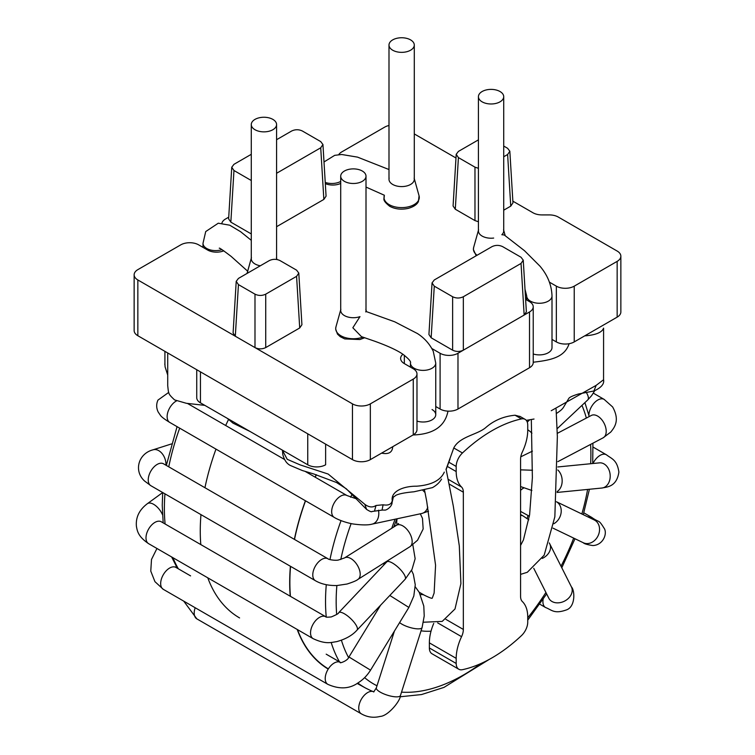 <?xml version="1.0" encoding="UTF-8"?>
<svg xmlns="http://www.w3.org/2000/svg" width="755" height="755" viewBox="0 0 755 755"><rect width="100%" height="100%" fill="white"/><g stroke="black" fill="none" stroke-linecap="round" stroke-linejoin="round"><path stroke-width="1.13" d="M520.572 459.163L520.572 596.403A12.646 7.305 120 0 0 522.366 601.565A37.939 21.904 -60 0 1 527.736 617.052L527.736 622.148A12.646 7.305 -60 0 1 521.469 635.616A139.109 80.313 -60 0 1 462.456 669.685A12.646 7.305 -60 0 1 458.814 669.241A12.646 7.305 -60 0 1 456.19 663.456L456.19 658.351A37.939 21.904 -60 0 1 461.56 636.673A12.646 7.305 120 0 0 463.343 629.443L463.343 492.203A12.646 7.305 120 0 0 461.56 487.041A37.939 21.904 -60 0 1 456.19 471.545L456.19 466.448A12.646 7.305 -60 0 1 462.456 452.981A139.109 80.313 -60 0 1 521.469 418.912A12.646 7.305 -60 0 1 525.112 419.355A12.646 7.305 -60 0 1 527.736 425.15L527.736 430.246A37.939 21.904 -60 0 1 522.366 451.934A12.646 7.305 120 0 0 520.572 459.163M433.729 623.413A37.939 21.904 120 0 0 429.368 642.864L429.368 647.96A12.646 7.305 120 0 0 431.983 653.755L458.814 669.241M365.845 309.257A12.646 7.305 180 0 1 365.731 311.919L366.383 311.607L394.723 321.809L417.421 333.54C424.301 337.938 429.576 343.836 433.238 351.226L435.748 363.079A12.646 7.305 180 0 1 423.102 370.384A12.646 7.305 180 0 1 410.456 363.079L410.456 363.079A12.646 7.305 180 0 1 410.456 363.042C411.277 361.749 408.729 358.785 402.793 354.18C397.187 350.292 387.825 345.969 374.707 341.213L361.475 336.655M361.475 336.664L352.84 327.764L359.975 316.638A12.646 7.305 180 0 1 346.318 316.487A12.646 7.305 180 0 1 340.873 309.257M251.443 257.634A12.646 7.305 0 0 0 254.992 263.957A12.646 7.305 0 0 0 260.305 265.788M276.528 259.446A12.646 7.305 0 0 0 276.415 257.634M389.155 178.123A12.646 7.305 0 0 0 392.704 184.446A12.646 7.305 0 0 0 407.398 185.787A12.646 7.305 0 0 0 414.127 178.123M503.557 229.756A12.646 7.305 180 0 1 501.839 234.739L504.283 234.975M493.666 238.061A12.646 7.305 180 0 1 478.585 229.756M325.632 444.138L325.632 464.787A12.646 7.305 180 0 1 307.747 464.787L200.443 402.84A12.646 7.305 180 0 1 196.734 397.677L196.734 369.724M452.623 296.743C456.19 298.433 459.767 298.433 463.343 296.743L521.035 263.438L523.253 260.192L521.035 257.247L502.688 246.659C499.112 244.96 495.544 244.96 491.967 246.659L434.276 279.963L432.058 282.908L434.276 286.154L452.623 296.743L452.623 350.178C456.19 351.868 459.767 351.868 463.343 350.178L529.519 311.966A12.646 7.305 0 0 0 533.228 306.804L533.228 362.57A12.646 7.305 180 0 1 529.519 367.732L457.983 409.031A12.646 7.305 180 0 1 440.099 409.031L435.748 406.52M431.907 348.546L440.099 353.274A12.646 7.305 0 0 0 457.983 353.274L457.983 409.031M254.992 294.167C258.569 295.856 262.145 295.856 265.722 294.167L296.583 276.349L298.801 273.093L296.583 270.148L280.03 260.598C276.453 258.908 272.876 258.908 269.299 260.598L238.438 278.416L236.221 281.36L238.438 284.607L254.992 294.167L254.992 347.593L352.462 403.868A12.646 7.305 0 0 0 370.346 403.868L413.268 379.086A12.646 7.305 0 0 0 416.977 373.923A12.646 7.305 0 0 0 413.268 368.761L404.331 363.599A12.646 7.305 180 0 1 400.622 358.436A12.646 7.305 180 0 1 402.906 354.255M416.977 373.923L416.977 429.68A12.646 7.305 180 0 1 413.268 434.842L370.346 459.625A12.646 7.305 180 0 1 352.462 459.625L137.844 335.72A12.646 7.305 180 0 1 134.145 330.558L134.145 274.801A12.646 7.305 0 0 0 137.844 279.963L254.992 347.593C258.569 349.282 262.145 349.282 265.722 347.593L299.707 327.972L301.925 324.725M549.442 282.172L556.35 286.154A12.646 7.305 0 0 0 574.234 286.154L617.156 261.372A12.646 7.305 0 0 0 620.855 256.209A12.646 7.305 0 0 0 617.156 251.047L558.266 217.044A12.646 7.305 0 0 0 549.319 214.911L541.911 214.911A12.646 7.305 180 0 1 532.973 212.768L512.853 201.16M521.035 263.438L524.159 315.071L526.377 311.815M428.934 334.531L431.152 337.787L452.623 350.178M276.575 173.282L320.724 147.791L322.942 144.545L320.724 141.6L302.377 131.011C298.81 129.322 295.233 129.322 291.656 131.011L276.575 139.713M276.575 226.708L323.848 199.424L326.066 196.168M251.283 154.313L233.965 164.316L231.747 167.261L233.965 170.507L251.283 180.511M228.623 218.884L230.841 222.14L251.283 233.937M340.713 183.427A12.646 7.305 180 0 1 325.311 183.625M388.995 125.5A12.646 7.305 0 0 0 384.654 127.142L341.732 151.925A12.646 7.305 0 0 0 338.759 154.633M223.829 250.82A12.646 7.305 180 0 1 207.597 250.018L198.65 244.856A12.646 7.305 0 0 0 180.766 244.856L137.844 269.639A12.646 7.305 0 0 0 134.145 274.801M228.727 217.166L225.481 219.044A12.646 7.305 0 0 0 221.913 223.14M455.982 157.993L414.287 133.928M620.855 256.209L620.855 311.975A12.646 7.305 180 0 1 617.156 317.138L574.234 341.911A12.646 7.305 180 0 1 556.35 341.911L551.999 339.41M533.228 306.804A12.646 7.305 0 0 0 529.519 301.641L525.622 299.395M463.343 296.743L463.343 350.178L457.983 353.274M233.097 332.983L235.315 336.23L238.438 284.607M503.717 156.757L507.624 154.501L509.842 151.255L507.624 148.31L503.717 146.055M478.425 139.864L458.417 151.406L456.199 154.35L458.417 157.597L474.97 167.157L478.425 168.299M453.075 205.983L455.293 209.229L474.97 220.592L478.425 221.734M503.717 210.192L510.748 206.134L512.956 202.878M482.124 101.84A12.646 7.305 0 0 0 495.903 103.426A12.646 7.305 0 0 0 503.717 96.678A12.646 7.305 0 0 0 491.071 89.383A12.646 7.305 0 0 0 478.425 96.678A12.646 7.305 0 0 0 482.124 101.84M344.412 181.351A12.646 7.305 0 0 0 358.191 182.936A12.646 7.305 0 0 0 366.005 176.189A12.646 7.305 0 0 0 353.359 168.884A12.646 7.305 0 0 0 340.713 176.189A12.646 7.305 0 0 0 344.412 181.351M392.704 50.217A12.646 7.305 0 0 0 406.483 51.793A12.646 7.305 0 0 0 414.287 45.055A12.646 7.305 0 0 0 401.641 37.75A12.646 7.305 0 0 0 388.995 45.055A12.646 7.305 0 0 0 392.704 50.217M272.876 119.394A12.646 7.305 0 0 0 259.097 117.808A12.646 7.305 0 0 0 251.283 124.556A12.646 7.305 0 0 0 263.929 131.861A12.646 7.305 0 0 0 276.575 124.556A12.646 7.305 0 0 0 272.876 119.394M247.8 270.8L250.688 260.409M370.469 690.476L373.253 691.627M290.562 566.363A189.694 109.522 120 0 0 289.863 582.501A189.694 109.522 120 0 0 290.43 596.337M297.508 629.632A189.694 109.522 120 0 0 328.35 668.873M316.373 474.753A189.694 109.522 120 0 0 315.231 477.217M305.53 500.82A189.694 109.522 120 0 0 294.507 539.429M200.972 514.636A189.949 109.664 120 0 0 200.264 530.982A189.949 109.664 120 0 0 200.802 544.591M207.795 577.839A189.949 109.664 120 0 0 239.599 617.939M228.52 419.497A189.949 109.664 120 0 0 225.679 425.509M215.977 449.112A189.949 109.664 120 0 0 204.935 487.721M290.401 566.269A189.949 109.664 120 0 0 289.684 582.605A189.949 109.664 120 0 0 290.231 596.223M297.215 629.462A189.949 109.664 120 0 0 328.217 669.09M316.232 474.706A189.949 109.664 120 0 0 315.109 477.141M305.398 500.744A189.949 109.664 120 0 0 294.365 539.344M520.28 416.6L515.08 415.222C503.745 416.288 494.025 420.365 485.909 427.453C477.622 434.738 459.597 436.418 453.774 447.97L446.101 469.214M432.049 409.55A12.646 7.305 180 0 1 435.748 414.712A12.646 7.305 180 0 1 416.977 421.092A12.646 7.305 180 0 0 435.748 414.712L435.748 363.079M551.999 347.593L551.999 347.593A12.646 7.305 180 0 1 533.228 353.982A12.646 7.305 0 0 0 551.999 347.593L551.999 295.969C551.641 285.163 547.639 275.245 540.004 266.204L524.517 250.726L504.265 234.994M302.34 470.535L290.411 465.495C286.749 463.721 284.201 459.993 282.766 454.331L282.493 450.546M186.334 403.283L174.565 399.905C167.931 393.563 168.714 394.063 167.723 385.748L167.714 352.962M551.244 410.72L596.176 385.352L603.556 379.756L603.585 328.132C602.028 332.464 595.742 335.041 584.7 335.871M569.1 343.714C564.58 357.842 549.602 360.305 533.228 362.221M447.989 411.145C444.997 426.367 433.351 434.314 413.051 434.974M392.732 446.705C392.373 452.424 388.665 454.567 381.605 453.132M366.581 509.342L364.807 504.312C368.865 507.341 372.593 507.738 375.999 505.491L383.096 504.793C388.41 505.708 391.477 504.312 392.279 500.612C390.637 491.883 402.462 486.088 416.666 486.192C431.398 485.078 440.609 480.397 444.299 472.12M383.096 504.793L382.039 510.078L384.286 510.059C386.635 510.729 392.307 506.086 392.081 502.434L392.279 500.612M593.996 390.797L596.176 385.352M375.999 505.491L374.555 510.861M165.1 523.979A187.702 108.371 -60 0 1 164.373 508.426A187.702 108.371 -60 0 1 164.949 493.836M168.761 466.835A187.702 108.371 -60 0 1 179.681 428.161M189.345 404.538A187.702 108.371 -60 0 1 189.741 403.67M178.35 568.817A187.702 108.371 -60 0 1 172.97 557.728M528.019 515.505A105.691 61.023 -60 0 1 527.132 518.553M431.03 631.18A113.278 65.402 -60 0 1 421.054 630.821M383.795 565.033A113.278 65.402 -60 0 1 383.974 563.022M391.751 528.264A113.278 65.402 -60 0 1 395.148 519.195M590.637 463.721A180.124 103.992 120 0 0 590.891 454.35A180.124 103.992 120 0 0 590.589 444.421M586.352 418.072A180.124 103.992 120 0 0 581.954 405.388M351.132 523.602A180.124 103.992 120 0 0 340.779 559.521M336.872 585.531A180.124 103.992 120 0 0 336.164 601.414A180.124 103.992 120 0 0 336.683 614.428M341.43 640.249A180.124 103.992 120 0 0 348.574 657.567M364.627 677.65A180.124 103.992 120 0 0 377.009 685.766M401.518 692.146A180.124 103.992 120 0 0 480.888 663.56M527.736 617.826A180.124 103.992 120 0 0 545.912 592.467M561.022 566.231A180.124 103.992 120 0 0 573.677 538.117M581.85 513.976A180.124 103.992 120 0 0 587.607 489.438M326.283 584.7A187.702 108.371 120 0 0 325.528 601.471A187.702 108.371 120 0 0 326.245 616.958M331.181 642.467A187.702 108.371 120 0 0 339.505 661.861M357.804 683.011A187.702 108.371 120 0 0 365.571 688.05L370.941 690.702M352.132 494.063A187.702 108.371 120 0 0 350.66 497.224M341.034 520.62A187.702 108.371 120 0 0 329.963 559.587M445.903 619.374L463.343 629.443M463.343 492.203L449.102 483.974M456.19 658.351L429.368 642.864M437.664 622.875L461.56 636.673M429.368 647.96L456.19 663.456M515.08 415.222L521.469 418.912M453.774 447.97L462.456 452.981M456.19 466.448L448.725 462.135M447.243 466.382L456.19 471.545M448.168 479.302L461.56 487.041M362.881 337.126A17.639 10.183 180 0 1 343.685 337.079A17.639 10.183 180 0 1 335.937 326.934L340.713 309.833M389.165 204.624A17.639 10.183 0 0 0 409.672 206.493A17.639 10.183 0 0 0 419.063 195.8L418.412 201.576C416.92 204.614 413.514 206.889 408.172 208.399C401.226 209.862 395.044 209.154 389.646 206.257C381.209 199.377 384.663 198.952 384.229 195.8A17.639 10.183 0 0 0 389.165 204.624M477.075 255.247A17.639 10.183 180 0 1 473.649 247.423L478.425 230.332M200.443 402.84L200.443 371.856M307.747 464.787L307.747 433.814M440.099 353.274L440.099 409.031M404.331 355.265L404.331 363.599M413.268 434.842L413.268 379.086M434.276 286.154L431.152 337.787M320.724 147.791L323.848 199.424M233.965 170.507L230.841 222.14M137.844 335.72L137.844 279.963M617.156 317.138L617.156 261.372M529.519 367.732L529.519 311.966M556.35 286.154L556.35 341.911M574.234 286.154L574.234 341.911M370.346 403.868L370.346 459.625M352.462 403.868L352.462 459.625M265.722 294.167L265.722 347.593M296.583 276.349L299.707 327.972M458.417 157.597L455.293 209.229M474.97 167.157L474.97 220.592M507.624 154.501L510.748 206.134M340.713 181.427A12.646 7.305 180 0 1 337.164 182.823A12.646 7.305 180 0 1 325.235 182.399M526.707 300.018L526.707 295.969A12.646 7.305 0 0 0 539.363 303.265A12.646 7.305 0 0 0 551.999 295.96M543.156 599.225A12.646 7.305 120 0 0 545.535 607.501L539.759 604.16M533.738 568.288L548.819 598.224A12.646 9.655 -26.7 0 0 564.457 601.159A12.646 9.655 -26.7 0 0 571.403 586.852C574.923 590.363 575.584 606.784 566.458 609.898C554.208 614.249 551.896 609.946 545.535 607.501M542.307 558.407A12.646 9.655 -26.7 0 0 549.753 543.864L571.403 586.852M520.572 515.363A12.646 7.305 -60 0 1 523.102 515.948L528.811 519.789M583.823 512.824L591.703 517.383A12.646 7.305 120 0 0 588.013 516.939M591.703 517.383C600.282 523.536 597.988 518.421 604.566 528.962C607.228 534.568 602.726 545.138 592.873 545.554C587.362 544.723 584.162 543.789 583.275 542.732A12.646 10.315 -64.3 0 0 598.054 535.823A12.646 10.315 -64.3 0 0 594.251 519.95L595.412 520.629M553.792 523.753A12.646 10.315 -64.3 0 0 561.125 512.617A12.646 10.315 -64.3 0 0 556.463 501.764L594.251 519.95M520.572 490.354A12.646 7.305 -60 0 1 523.857 487.928M593.062 447.073L606.388 454.765A12.646 7.305 120 0 0 592.986 463.495M606.388 454.765C611.663 458.87 617.043 459.653 618.892 472.073C616.684 487.05 606.86 486.975 601.867 488.032A12.646 9.541 -95.6 0 0 610.125 474.527A12.646 9.541 -95.6 0 0 599.404 462.862M557.143 491.59A12.646 9.541 -95.6 0 0 557.813 469.988M593.336 393.147L604.142 399.386A12.646 7.305 120 0 0 594.534 402.632A12.646 7.305 120 0 0 588.881 415.156M604.142 399.386L612.616 406.936C620.044 420.261 614.645 427.273 610.729 432.096L603.141 437.815A12.646 7.616 -117.8 0 0 604.557 436.673A12.646 7.616 -117.8 0 0 603.254 421.79A12.646 7.616 -117.8 0 0 591.373 415.429L591.958 415.175M557.067 428.793L587.711 399.971A12.646 4.775 -133.3 0 0 586.767 393.195A12.646 4.775 -133.3 0 0 586.314 392.411M531.926 433.172A12.646 4.775 -133.3 0 0 527.736 429.746M203.001 247.366L203.001 243.308A12.646 7.305 0 0 0 209.324 249.631A12.646 7.305 0 0 0 221.97 249.631M420.478 594.77A12.646 7.305 -60 0 1 424.301 595.176C429.274 597.63 431.926 598.63 432.247 598.177L434.125 593.043L435.578 565.259L426.726 501.405L424.555 490.231M195.196 607.747A12.646 7.305 120 0 0 196.819 618.845L183.71 601.112M373.753 691.788L373.885 691.863A12.646 7.305 120 0 0 370.346 691.486A12.646 7.305 120 0 0 360.031 701.961A12.646 7.305 120 0 0 361.352 713.834L196.819 618.845M394.431 631.057L376.349 687.843A12.646 3.662 17.7 0 0 387.287 695.157A12.646 3.662 17.7 0 0 400.452 695.515C400.518 700.848 388.07 716.099 380.199 716.419C373.583 718.071 367.308 717.212 361.352 713.834M399.603 622.592A12.646 3.662 17.7 0 0 412.674 628.179A12.646 3.662 17.7 0 0 422.102 627.518L400.452 695.515M190.59 575.886L175.943 567.43A12.646 7.305 120 0 0 163.297 574.725A12.646 7.305 120 0 0 163.297 589.334L154.926 581.633L150.773 571.11L151.5 559.455L156.946 548.479M326.188 654.17L340.477 662.418A12.646 7.305 120 0 0 327.83 669.723A12.646 7.305 120 0 0 327.83 684.332L163.297 589.334M380.567 605.236L348.961 656.973L370.545 670.157C367.223 675.432 363.212 679.566 358.521 682.558C349.801 688.966 339.571 689.551 327.83 684.332M389.816 595.469L408.87 607.435L370.545 670.157M162.495 514.683A12.646 6.304 -126 0 0 147.376 503.679L162.693 492.543L162.249 505.388L163.165 522.856M160.928 521.592L161.259 521.762A12.646 7.305 120 0 0 148.612 529.066A12.646 7.305 120 0 0 148.612 543.666C138.005 536.503 137.278 530.954 136.419 526.348C135.607 517.373 139.26 509.814 147.376 503.679M161.259 521.762L325.801 616.76A12.646 7.305 120 0 0 313.155 624.064A12.646 7.305 120 0 0 313.155 638.664L148.612 543.666M357.068 630.066L405.105 579.312A12.646 3.945 43.4 0 0 398.64 567.751A12.646 3.945 43.4 0 0 386.739 561.928L338.702 612.673A12.646 3.945 43.4 0 1 350.594 618.505A12.646 3.945 43.4 0 1 357.068 630.066C352.425 635.332 345.601 639.202 336.579 641.665C331.351 642.297 326.132 644.704 313.155 638.664M165.968 465.222A12.646 8.72 -107.7 0 0 152.982 449.829L171.508 443.921M162.646 463.419L163.505 463.796A12.646 7.305 120 0 0 151.406 470.186A12.646 7.305 120 0 0 149.886 484.937A12.646 7.305 120 0 0 150.858 485.701L144.677 481.105C133.522 471.177 138.165 453.68 152.982 449.829M163.505 463.796L328.038 558.794A12.646 7.305 120 0 0 315.949 565.184A12.646 7.305 120 0 0 314.42 579.925A12.646 7.305 120 0 0 315.392 580.699L150.858 485.701M357.983 579.359L409.946 546.705A12.646 6.974 57.9 0 0 410.947 545.799A12.646 6.974 57.9 0 0 408.455 531.284A12.646 6.974 57.9 0 0 396.488 525.291L344.535 557.936A12.646 6.974 57.9 0 1 344.544 557.926A12.646 6.974 57.9 0 1 356.502 563.947A12.646 6.974 57.9 0 1 358.984 578.453A12.646 6.974 57.9 0 1 357.983 579.359C356.728 580.529 353.076 582.086 347.045 584.021L337.089 585.521C328.491 585.729 321.262 584.125 315.392 580.699M397.111 524.867A12.646 7.305 -60 0 1 397.168 518.76M176.528 400.896A12.646 7.305 120 0 0 168.743 409.786A12.646 7.305 120 0 0 169.743 422.423C164.637 419.308 161.542 416.958 160.456 415.363L158.182 412.013C156.276 408.03 156.191 404.057 157.946 400.112L168.752 392.383M305.218 471.431L346.932 495.516A12.646 7.305 120 0 0 333.276 504.784A12.646 7.305 120 0 0 334.286 517.42L169.743 422.423M378.5 510.191A12.646 9.154 77.9 0 1 378.802 513.258A12.646 9.154 77.9 0 1 372.121 524.121C368.195 525.216 361.853 525.169 353.113 523.979C344.063 522.403 336.22 518.742 334.286 517.42M427.792 507.152A12.646 9.154 77.9 0 1 421.724 513.504L372.121 524.121M422.951 490.542A12.646 9.154 77.9 0 1 425.037 492.647M164.826 363.901L164.807 364.382M282.389 450.263L287.23 459.314L300.197 464.91L328.18 474.055L364.807 504.312M177.066 426.65L166.317 465.42M177.312 568.222L171.64 556.963M385.984 562.73L386.069 561.711M393.789 526.99L396.866 518.827M400.018 696.789L421.545 694.553L443.978 687.399L489.174 659.445M527.736 620.166L546.648 593.921M561.795 567.769L574.999 538.749M583.285 514.665L589.419 489.259M592.703 463.523L592.92 443.194M589.23 416.552L584.908 402.604M365.571 688.05L357.124 683.417M525.112 419.355L519.751 416.269M366.005 309.833L366.515 311.683M364.722 337.74L359.89 339.533L344.761 338.929L340.26 336.702L337.466 334.087L335.654 329.001L335.937 326.934M251.283 258.21L247.036 273.452M276.575 258.21L276.943 259.512M366.005 187.07L384.389 195.262L384.229 195.8M414.287 178.699L419.063 195.8M503.717 230.332L505.208 235.683M476.216 255.747L473.366 249.49L473.649 247.423M523.243 260.098L526.367 311.73M432.058 282.814L428.934 334.446M322.942 144.45L326.066 196.083M231.757 167.166L228.633 218.799M236.221 281.266L233.106 332.898M298.791 273.008L301.915 324.631M456.209 154.265L453.085 205.888M509.833 151.16L512.956 202.793M503.717 230.917L503.717 96.678M478.425 230.917L478.425 96.678M366.005 310.418L366.005 176.189M340.713 310.418L340.713 176.189M414.287 179.284L414.287 45.055M388.995 179.284L388.995 45.055M276.575 258.795L276.575 124.556M251.283 258.795L251.283 124.556M323.999 161.966L334.701 155.341L341.685 154.492L357.53 157.125L388.995 169.535M526.707 295.969L525.008 289.278M531.322 419.469L532.379 477.67L529.604 514.768L523.432 539.929L520.572 545.45M556.086 409.087L557.36 436.654L554.849 516.816L544.176 555.18L527.311 572.281L520.572 574.376M549.753 543.864L549.262 542.911M520.572 514.495L523.102 515.948M552.99 528.141L583.275 542.732M529.387 516.241L520.572 511.399M599.668 462.843L557.832 466.949M557.096 492.439L601.867 488.032M531.879 490.476L520.572 486.569M557.841 461.654L603.141 437.815M557.247 433.389L591.363 415.429M532.511 470.252L520.572 469.846M587.711 399.971L591.59 395.686L594.657 390.807M527.264 422.111L529.793 419.723M532.435 451.131L520.79 456.813M203.001 243.308L205.719 231.568L218.27 223.206L229.718 225.198L240.6 231.7L251.283 240.316M219.309 248.272C218.941 247.423 222.867 250.122 231.105 256.37L247.819 271.328M410.456 367.138L410.456 363.079M423.442 622.224L442.213 621.393L455.001 608.983L460.909 583.615L459.295 545.856L453.321 506.161L446.082 469.148M419.148 592.203L424.301 595.176M376.349 687.843L373.697 691.976M422.102 627.518L424.225 615.938L423.791 606.048L419.242 592.354L415.241 586.795M175.943 567.43L176.255 565.184M340.477 662.418L340.486 662.428C338.485 663.692 347.508 661.304 348.961 656.973M408.87 607.435L413.806 596.035L415.259 584.785L413.325 574.253L411.532 570.365M325.801 616.76L325.811 616.769C325.462 617.25 327.274 617.307 331.247 616.939C336.437 614.787 338.919 613.362 338.702 612.673M386.739 561.928L387.9 560.559M405.105 579.312L412.003 569.43L415.146 558.719L412.806 544.714M328.038 558.794L328.095 558.823C327.538 559.323 335.107 560.889 338.457 560.012L344.535 557.936M409.946 546.705L417.562 540.221L423.159 528.972L422.479 518.336L420.308 513.815M396.488 525.291L398.527 523.536L398.262 524.687M394.459 525.093L395.677 525.801M284.55 459.493L187.41 403.415M346.932 495.516L356.662 498.913M421.724 513.504L428.529 511.192M526.282 420.356L534.03 419.034M164.92 364.382L164.92 351.349M441.533 479.095C439.608 482.464 436.579 485.314 432.445 487.626L413.966 491.788C404.784 492.609 398.64 493.845 395.554 495.478C392.326 498.866 394.355 493.345 392.062 502.509M449.971 459.134L446.035 469.77M556.293 413.57C563.409 408.908 562.975 407.908 565.486 403.972L568.779 398.48C569.421 397.262 572.686 395.762 578.575 393.968L594.043 390.967C601.244 387.664 604.425 383.927 603.575 379.774M382.03 510.106L371.97 511.503C371.696 512.192 369.884 511.484 366.543 509.38M302.34 470.525L313.646 473.932L336.466 482.492L346.318 488.787L366.59 509.427M186.334 403.293L204.831 405.369M227.264 418.317L232.965 423.121L250.141 431.53M167.714 375.056L165.1 366.921L164.901 363.901"/></g></svg>
